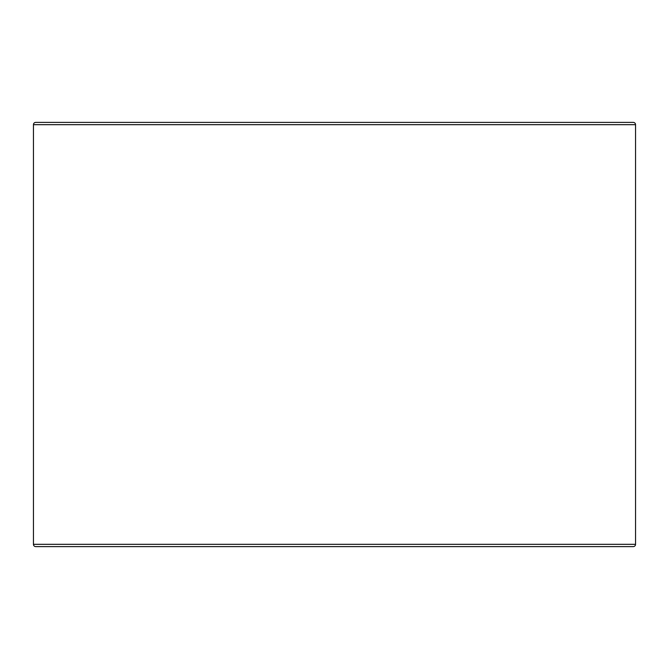 <?xml version="1.0" encoding="UTF-8"?>
<svg xmlns="http://www.w3.org/2000/svg" width="669" height="669" viewBox="0 0 669 669"><rect width="100%" height="100%" fill="white"/><g stroke="black" fill="none" stroke-linecap="round" stroke-linejoin="round"><path stroke-width="1" d="M33.45 124.677A2.283 2.283 0 0 1 35.733 122.394L633.267 122.394A2.283 2.283 0 0 1 635.55 124.677L635.55 544.323A2.283 2.283 0 0 1 633.267 546.606L35.733 546.606A2.283 2.283 0 0 1 33.45 544.323L33.45 124.677L635.55 124.677M635.55 544.323L33.45 544.323"/></g></svg>
